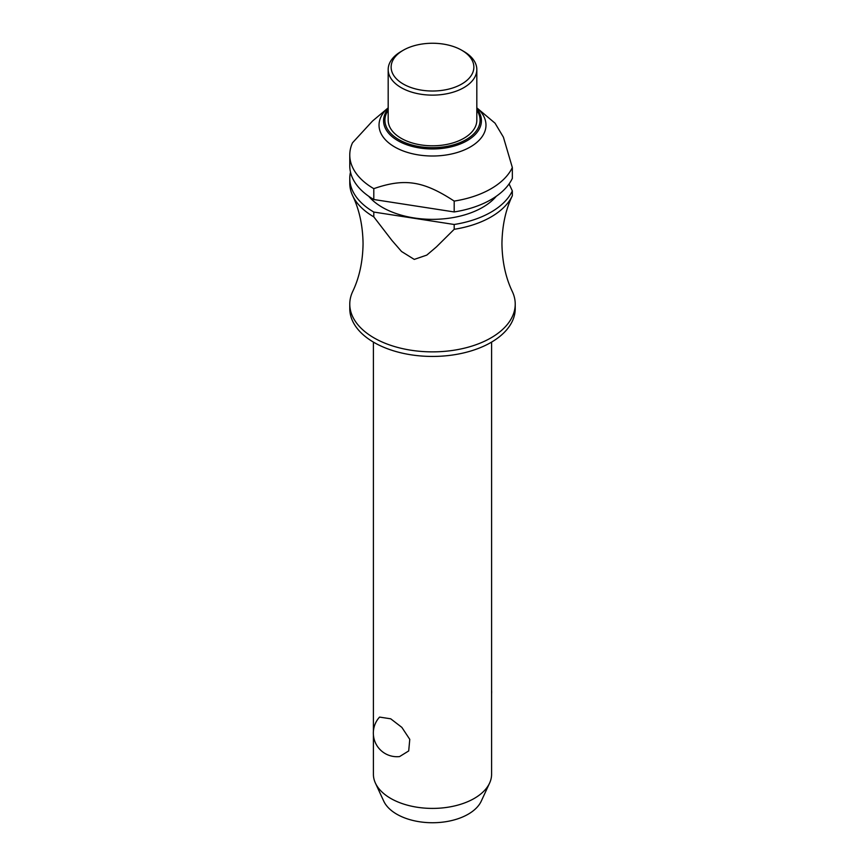 <?xml version="1.0" encoding="UTF-8"?>
<svg xmlns="http://www.w3.org/2000/svg" width="865" height="865" viewBox="0 0 865 865"><rect width="100%" height="100%" fill="white"/><g stroke="black" fill="none" stroke-linecap="round" stroke-linejoin="round"><path stroke-width="1.3" d="M454.19 229.301A82.726 47.77 0 0 0 512.329 195.75C505.668 209.644 502.208 225.614 501.938 243.66C502.208 261.695 505.668 277.665 512.329 291.57A82.726 47.77 180 0 1 515.226 304.102A82.726 47.77 180 0 1 464.159 348.227A82.726 47.77 180 0 1 374.004 337.88A82.726 47.77 180 0 1 349.774 304.102A82.726 47.77 180 0 1 352.671 291.57C359.332 277.665 362.792 261.695 363.062 243.66C362.792 225.614 359.332 209.644 352.671 195.75A82.726 47.77 0 0 0 373.799 216.866L373.799 212.055L454.19 224.489L454.19 229.301L436.425 246.903L426.78 255.11L414.249 259.403L401.555 251.51L391.867 240.351L373.799 216.866M373.41 734.774L373.41 774.294A59.09 34.113 0 0 0 375.399 783.074A59.09 34.113 0 0 0 390.71 798.417A59.09 34.113 0 0 0 447.843 807.24A59.09 34.113 0 0 0 489.601 783.074A59.09 34.113 0 0 0 491.59 774.294L491.59 342.097M379.573 717.085L390.71 718.804L401.857 727.379L409.772 739.359L408.702 750.939L399.587 756.572A23.636 23.636 0 0 1 379.573 717.085M515.226 304.102L515.226 308.675A82.726 47.77 180 0 1 464.159 352.801A82.726 47.77 180 0 1 374.004 342.454A82.726 47.77 180 0 1 349.774 308.675L349.774 304.102M496.315 196.247A70.908 40.936 180 0 1 382.352 207.351A70.908 40.936 180 0 1 368.685 196.247M512.34 167.518A82.726 47.77 180 0 1 454.19 201.091L454.19 211.947A82.726 47.77 180 0 0 512.34 178.374L512.34 167.518L503.398 137.146L495.039 123.187L476.82 107.844A53.479 30.881 180 0 1 466.527 148.953A53.479 30.881 180 0 1 394.689 146.963A53.479 30.881 180 0 1 388.18 107.855L372.512 121.046L352.509 142.79A82.726 47.77 180 0 0 349.774 154.997L349.774 165.853A82.726 47.77 180 0 0 373.799 199.512L373.799 188.656A82.726 47.77 180 0 1 349.774 154.997M454.19 201.091C423.396 180.882 404.593 177.974 373.799 188.656L374.113 188.538M463.835 51.446L461.748 50.246L463.835 51.457A44.32 25.593 180 0 1 463.835 51.457A44.32 25.593 180 0 1 476.82 69.546A44.32 25.593 180 0 1 449.465 93.182A44.32 25.593 180 0 1 401.165 87.635A44.32 25.593 180 0 1 388.18 69.546A44.32 25.593 180 0 1 401.165 51.457L403.252 50.246A41.369 23.885 180 0 1 461.748 50.246L461.748 50.246A41.369 23.885 180 0 1 461.748 84.024A41.369 23.885 180 0 1 403.252 84.024A41.369 23.885 180 0 1 403.252 50.246M476.82 69.546L476.82 120.203A44.32 25.593 180 0 1 449.465 143.85A44.32 25.593 180 0 1 401.165 138.303A44.32 25.593 180 0 1 388.18 120.203L388.18 69.546M489.601 783.074L481.286 801.087A50.494 29.151 180 0 1 445.605 821.739A50.494 29.151 180 0 1 396.797 814.203A50.494 29.151 180 0 1 383.714 801.087L375.399 783.074M512.112 196.225L512.34 195.739A82.726 47.77 0 0 0 512.34 195.728L512.34 190.916L509.085 183.921M373.799 212.055A82.726 47.77 180 0 1 349.774 178.395L349.774 183.207A82.726 47.77 0 0 0 352.671 195.75M512.34 190.916A82.726 47.77 180 0 1 454.19 224.489M454.19 211.947L373.799 199.512M349.774 178.395A82.726 47.77 180 0 1 350.487 172.124M476.82 108.752A48.927 28.253 180 0 1 467.1 140.692A48.927 28.253 180 0 1 397.9 140.692A48.927 28.253 180 0 1 388.18 108.752M388.18 110.223A47.575 27.464 0 0 0 398.862 139.633A47.575 27.464 0 0 0 466.138 139.633A47.575 27.464 0 0 0 476.82 110.223M373.41 342.097L373.41 731.368M491.59 693.762A23.636 23.636 0 0 0 491.59 690.357"/></g></svg>
